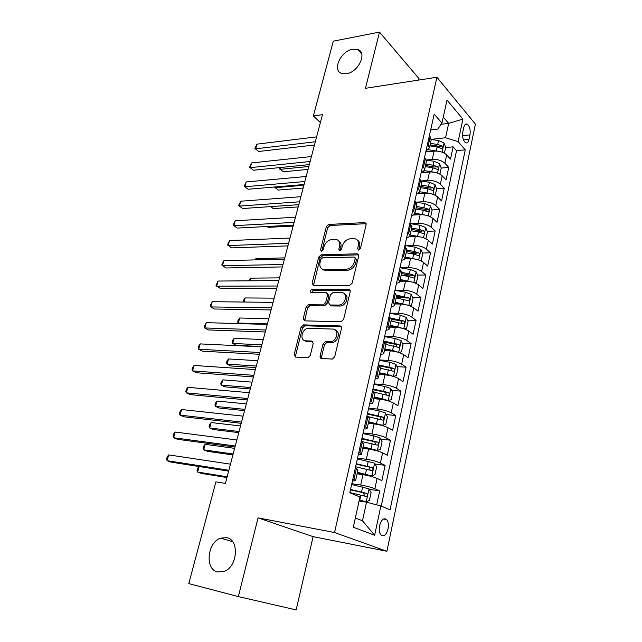 <?xml version="1.0" encoding="UTF-8"?>
<svg xmlns="http://www.w3.org/2000/svg" width="642" height="642" viewBox="0 0 642 642"><rect width="100%" height="100%" fill="white"/><g stroke="black" fill="none" stroke-linecap="round" stroke-linejoin="round"><path stroke-width="0.96" d="M358.661 250.115L360.475 248.494L366.141 224.7L364.849 222.589L328.824 224.435L326.353 226.682L320.543 249.762L321.514 251.255L323.255 249.674L324.017 246.656C325.446 242.403 328.11 239.996 332.002 239.426L335.437 239.305C338.84 239.827 340.212 242.098 339.546 246.127L338.799 249.184L339.819 250.693L341.592 249.088L342.346 246.038C343.775 241.721 346.495 239.273 350.5 238.696L354.047 238.575C357.554 239.105 358.982 241.408 358.34 245.493L357.594 248.582L358.661 250.115M226.554 537.659L220.768 538.132C207.262 542.145 204.541 569.518 217.686 571.982L224.227 571.388C237.829 566.645 239.466 539.392 226.554 537.659M352.763 49.201C340.605 50.903 331.673 70.949 342.009 73.549L346.415 73.758C358.461 72.337 367.697 52.291 357.69 49.474L352.763 49.201M388.049 528.928C388.779 524.771 388.314 521.649 386.644 519.555C383.723 517.58 381.38 519.595 379.615 525.597C378.868 529.754 379.326 532.884 380.987 534.987C383.948 536.985 386.307 534.971 388.049 528.928M320.117 355.997C319.885 357.458 320.374 358.292 321.586 358.509L332.412 359.071L334.715 356.767L341.472 328.367C341.688 326.914 341.183 326.104 339.955 325.927L303.61 324.884L301.074 327.139L294.156 354.617L295.537 357.08L308.008 357.73L310.271 355.475L313.216 343.494L311.787 341.046L305.752 340.798C299.228 340.83 301.756 328.6 308.296 328.327L332.797 329.057C339.506 328.913 337.307 341.295 330.51 341.761L325.39 341.632L323.046 343.919L320.117 355.997L321.538 356.856L321.682 358.517M238.359 596.595L296.155 609.9L313.103 536.64L258.052 517.869L238.359 596.595L188.788 583.61L215.905 481.845L225.398 483.434L322.461 114.677L313.376 115.937L320.382 122.574M258.052 517.869L334.554 532.523L436.921 77.241L475.409 124.123L386.925 551.269L334.554 532.523M418.704 80.065L419.025 78.669L379.51 32.1L365.458 88.307L436.921 77.241M379.51 32.1L333.294 41.16L313.376 115.937M349.633 285.369L352.249 283.05L358.685 256.022L357.265 253.807L321.201 254.802L318.705 257.057L312.116 283.25L313.497 285.489L349.633 285.369M350.187 291.749L343.59 319.451L340.95 321.77L304.621 320.856L303.249 318.504L306.146 306.964L308.561 304.717L323.239 304.886L325.695 302.607L327.58 294.911L326.136 292.624L311.129 292.583C309.653 291.556 309.901 290.505 311.892 289.43L348.67 289.422C349.89 289.566 350.396 290.336 350.187 291.749M376.702 504.853L379.671 490.921L369.238 489.324M351.84 483.683L360.684 485.015C366.349 485.97 371.076 487.222 374.864 488.763L377.087 478.418L381.87 480.649L385.128 465.37L375.024 464.022M357.538 458.123L366.341 459.279C371.991 460.129 376.669 461.381 380.393 463.026L382.584 452.851L387.286 455.266L390.497 440.227L380.698 439.112M363.139 432.981L371.911 433.952C377.528 434.714 382.175 435.966 385.842 437.716L387.993 427.708L392.615 430.284L395.777 415.486L386.259 414.588M368.652 408.248L377.392 409.042C382.985 409.708 387.583 410.96 391.203 412.814L393.321 402.967L397.863 405.704L400.969 391.138L391.708 390.44M374.077 383.9L382.784 384.526C388.346 385.104 392.912 386.364 396.467 388.306L398.554 378.611L403.024 381.508L406.089 367.184L397.061 366.654M379.414 359.937L388.089 360.403C393.626 360.892 398.144 362.152 401.659 364.191L403.714 354.657L408.111 357.698L411.121 343.59L402.317 343.237M385.858 342.579L387.102 342.627M384.67 336.352L393.305 336.665C398.818 337.066 403.304 338.326 406.763 340.461L408.785 331.063L413.111 334.257L416.08 320.374L407.477 320.173M391.275 319.804L395.6 319.901M389.846 313.135L398.449 313.288C403.93 313.609 408.384 314.877 411.795 317.092L413.777 307.847L418.038 311.185L420.959 297.511L412.549 297.463M396.25 297.366L403.441 297.406M394.942 290.28L403.505 290.28C408.97 290.521 413.376 291.789 416.738 294.092L418.696 284.992L422.885 288.459L425.758 274.993L417.533 275.081M401.587 275.257L410.471 275.161M400.143 267.77L408.489 267.634C413.921 267.794 418.295 269.062 421.609 271.446L423.535 262.482L427.66 266.085L430.493 252.828L422.436 253.044M409.572 253.389L416.241 253.205M405.511 245.581L413.392 245.324C418.801 245.413 423.142 246.68 426.408 249.144L428.31 240.317L432.371 244.048L435.156 230.984L427.251 231.321M417.059 231.762L421.361 231.577M410.736 223.721L418.223 223.36C423.608 223.368 427.909 224.644 431.135 227.18L433.005 218.489L437.001 222.341L439.746 209.477L431.994 209.926M424.033 210.391L426.24 210.263M416.064 202.174L422.982 201.724C428.342 201.66 432.612 202.936 435.79 205.544L437.627 196.982L441.568 200.962L444.272 188.283L436.656 188.844M430.1 189.326L430.967 189.262M421.465 180.908L427.668 180.41C433.005 180.282 437.234 181.558 440.372 184.238L442.186 175.804L446.062 179.896L448.726 167.401L444.89 163.245C441.792 160.5 437.595 159.224 432.283 159.417L426.529 159.962M441.206 168.068L448.726 167.401M377.087 478.418C373.331 476.837 368.62 475.586 362.963 474.671L357.104 473.836M382.584 452.851C378.884 451.166 374.214 449.914 368.58 449.095L362.754 448.381M387.993 427.708C384.349 425.919 379.719 424.659 374.117 423.937L368.307 423.343M393.321 402.967C389.726 401.073 385.136 399.814 379.558 399.188L373.772 398.706M398.554 378.611C395.015 376.629 390.464 375.369 384.911 374.832L379.149 374.463M403.714 354.657C400.223 352.578 395.713 351.31 390.184 350.861L384.446 350.596M408.785 331.063C405.343 328.905 400.873 327.637 395.376 327.268L389.654 327.107M413.777 307.847C410.39 305.6 405.953 304.332 400.48 304.043L394.782 303.987M418.696 284.992C415.358 282.657 410.96 281.389 405.511 281.18L399.838 281.212M423.535 262.482C420.245 260.066 415.88 258.798 410.463 258.67L404.765 258.798M428.31 240.317C425.06 237.829 420.735 236.553 415.334 236.497L409.211 236.738M433.005 218.489C429.795 215.921 425.51 214.653 420.133 214.669L412.958 215.062M437.627 196.982C434.465 194.349 430.212 193.073 424.868 193.162L416.449 193.756M442.186 175.804C439.064 173.099 434.843 171.823 429.522 171.976L421.136 172.698M463.781 127.525L462.834 132.011C462.2 136.906 463.051 140.454 465.378 142.66C467.079 143.479 468.307 142.372 469.061 139.33L469.992 134.884C470.618 129.981 469.751 126.434 467.4 124.235C465.747 123.441 464.535 124.54 463.781 127.525M355.347 517.99L362.489 520.79L366.526 502.188L380.867 505.944L390.055 509.868L465.257 149.819L458.123 141.625L445.548 137.773L431.296 139.338M380.867 505.944L374.655 535.259L353.317 527.234L359.945 497.02L349.834 492.703L434.185 114.148L441.953 123.063L447.009 100.024L462.898 119.091L458.123 141.625M381.228 506.097L456.542 150.693L453.116 146.825L450.491 159.136L446.672 154.931C443.598 152.162 439.409 150.886 434.112 151.103L425.758 151.945M426.039 150.685L429.41 147.893L427.452 144.362M431.183 139.924L429.346 135.855M352.915 478.884L355.628 480.489C355.644 480.906 354.601 481.01 352.482 480.802M357.947 470.048L355.291 468.219M358.822 452.353L361.478 454.127C361.478 454.624 360.419 454.801 358.308 454.664M363.749 443.895L361.157 441.873M364.64 426.272L367.224 428.206C367.208 428.784 366.149 429.033 364.038 428.96M369.447 418.183L366.935 415.96M370.354 400.624L372.882 402.719C372.85 403.369 371.774 403.682 369.672 403.674M375.064 392.888L372.609 390.48M375.971 375.401L378.443 377.648C378.395 378.363 377.311 378.748 375.217 378.796M380.578 368.01L378.194 365.426M381.5 350.588L383.916 352.988C383.844 353.774 382.76 354.224 380.666 354.328M386.011 343.534L383.683 340.782M386.941 326.184L389.293 328.728C389.212 329.579 388.121 330.084 386.035 330.245M391.355 319.451L389.092 316.53M392.286 302.173L394.589 304.854C394.493 305.769 393.402 306.338 391.315 306.555M396.612 295.753L394.405 292.672M397.55 278.54L399.805 281.357C399.693 282.336 398.594 282.962 396.507 283.234M401.78 272.433L399.637 269.199M402.735 255.291L404.933 258.236C404.805 259.272 403.706 259.954 401.627 260.275M406.876 249.481L404.781 246.095M407.83 232.404L409.981 235.478C409.845 236.569 408.737 237.307 406.659 237.676M411.891 226.883L409.853 223.352M412.854 209.878L414.957 213.072C414.796 214.219 413.689 215.006 411.618 215.431M416.818 204.637L414.836 200.97M417.798 187.705L419.844 191.011C419.683 192.215 418.568 193.049 416.498 193.515M421.682 182.737L419.748 178.925M422.661 165.869L424.667 169.287C424.49 170.547 423.367 171.43 421.304 171.944M426.465 161.166L424.587 157.226M440.372 184.238L444.272 188.283M435.79 205.544L439.746 209.477M431.135 227.18L435.156 230.984M426.408 249.144L430.493 252.828M421.609 271.446L425.758 274.993M416.738 294.092L420.959 297.511M411.795 317.092L416.08 320.374M406.763 340.461L411.121 343.59M401.659 364.191L406.089 367.184M396.467 388.306L400.969 391.138M391.203 412.814L395.777 415.486M385.842 437.716L390.497 440.227M380.393 463.026L385.128 465.37M374.864 488.763L379.671 490.921M366.526 502.188L359.079 500.969M445.548 137.773L448.67 123.384L443.261 117.101M441.11 124.291L448.67 123.384L462.898 119.091M430.678 129.885L437.828 129.042L441.953 123.063M313.103 536.64L386.925 551.269M445.628 147.596L453.116 146.825M456.542 150.693L465.257 149.819M323.359 269.985L324.876 269.961M374.655 535.259L362.489 520.79M358.854 250.099L359.64 246.544C360.226 243.583 359.488 241.464 357.409 240.196M338.647 240.838C340.742 242.066 341.48 244.177 340.87 247.17L340.075 250.661M364.849 222.589L366.133 223.689L330.132 225.494L327.669 227.741L321.827 251.199M358.669 254.858L322.541 255.821L320.053 258.068L313.513 285.489M355.211 258.59L354.207 257.041L322.565 257.835L320.815 259.416L320.013 262.618C319.307 266.863 320.775 269.199 324.419 269.624L346.126 269.279C350.195 268.773 352.964 266.31 354.424 261.88L355.211 258.59L356.519 259.625L355.211 257.827M322.388 269.191L325.767 270.619L324.499 269.624M356.519 259.625L355.74 262.915C354.28 267.329 351.519 269.792 347.458 270.29L325.855 270.619M327.532 293.587L328.945 295.874L327.067 303.562L324.619 305.833L309.95 305.648L307.542 307.895L304.717 320.856M350.123 290.417L313.264 290.385L311.498 292.583M338.47 305.078L338.815 305.07C345.725 304.974 348.381 292.335 341.464 292.656L332.901 292.64L330.389 294.927L328.511 302.639L329.964 304.974L331.336 305.921L329.964 304.974L338.47 305.078L340.18 306.025C345.99 306.009 349.649 295.818 344.521 293.98M339.835 306.033L331.336 305.921M335.654 330.269C340.894 331.946 337.78 342.298 331.906 342.651L326.794 342.515L324.459 344.794L321.538 356.856M304.581 340.581L307.173 341.672L305.752 340.798M313.103 341.921L307.173 341.672M339.955 325.927L341.335 326.85L304.83 325.791L302.486 328.03L295.601 355.467L295.721 357.088M444.416 153.213L445.684 147.355L444.023 142.965L438.558 140.558L431.272 139.523M437.692 151.151L428.262 149.706M430.397 151.48L426.007 150.846M280.811 167.482L280.313 169.311L283.282 171.783L308.064 169.384M429.859 145.894L437.162 146.946L441.808 148.607C442.956 148.358 443.068 147.5 442.129 146.023L437.7 144.466L430.405 143.423M430.084 144.859L439.16 146.328L442.129 146.023M283.282 171.783L279.495 168.894L280.313 169.311L308.826 166.487M279.495 168.894L279.856 167.578M315.334 141.762L255.62 148.824L256.944 144.153L316.618 136.874M314.476 145.012L258.798 151.464L254.866 148.463L256.944 144.153M258.798 151.464L254.866 148.463M439.898 174.118L441.223 167.995L439.537 163.638L434.024 161.254L426.561 160.155M433.535 172.112L424.057 170.571M426.031 172.273L422.163 171.695M275.498 186.926L275.298 187.657L278.315 190.064L303.16 188.026M425.253 166.639L432.604 167.731L437.266 169.368C438.454 169.135 438.574 168.26 437.619 166.768L433.157 165.219L425.807 164.135M425.502 165.516L434.634 167.032L437.619 166.768M278.315 190.064L274.503 187.175L275.298 187.657L303.891 185.249M435.196 195.28L436.696 188.941L434.987 184.607L429.418 182.256L421.545 181.06M429.321 193.403L419.627 191.725M421.633 193.386L418.351 192.881M270.699 206.596L273.275 208.586L298.185 206.917M420.582 187.697L427.981 188.836L432.652 190.449C433.88 190.217 434.008 189.342 433.045 187.817L428.535 186.284L421.144 185.153M420.847 186.477L430.044 188.042L433.045 187.817M273.275 208.586L270.627 206.604M430.172 216.643L430.71 216.635L432.106 210.199L430.373 205.905L424.747 203.578L416.112 202.222M425.06 215.03L414.941 213.176M417.196 214.829L414.226 214.356M267.032 226.506L268.179 227.348L293.145 226.056M415.839 209.075L423.287 210.255L427.965 211.844C429.233 211.619 429.378 210.737 428.399 209.188L423.848 207.663L416.409 206.491M416.128 207.759L425.389 209.372L428.399 209.188M430.71 216.635L430.212 216.667M425.084 238.359L426.031 238.318L427.444 231.778L425.678 227.517L420.004 225.222L410.15 223.633M420.743 237.01L410.102 234.94M412.734 236.601L409.781 236.12M411.024 230.775L418.52 231.995L423.206 233.568C424.522 233.343 424.683 232.452 423.68 230.887L419.098 229.371L411.602 228.151M411.337 229.363L420.654 231.016L423.68 230.887M310.142 161.495L250.276 167.65L251.616 162.924L311.442 156.536M309.316 164.617L253.494 170.226L249.537 167.225L251.616 162.924M253.494 170.226L249.537 167.225M304.87 181.501L244.851 186.742L246.215 181.943L306.194 176.478M304.083 184.503L248.125 189.246L244.129 186.236L246.215 181.943M248.125 189.246L244.129 186.236M299.533 201.805L239.362 206.082L240.742 201.219L300.873 196.701M298.779 204.67L242.676 208.53L238.655 205.512L240.742 201.219M294.108 222.397L233.792 225.695L235.197 220.768L295.472 217.221M293.394 225.117L237.155 228.07L233.102 225.045L235.197 220.768M419.932 260.435L421.272 260.323L422.709 253.686L420.919 249.457L415.189 247.194L404.917 245.485M416.369 259.336L405.198 257.033M408.248 258.718L404.95 258.156M406.137 252.812L413.681 254.08L418.375 255.62C419.74 255.404 419.908 254.505 418.889 252.916L414.267 251.407L406.731 250.147M406.474 251.295L415.856 252.996L418.889 252.916M284.775 257.867L255.925 258.622L255.58 259.882M255.002 259.898L255.925 258.622M288.611 243.294L228.151 245.581L229.571 240.581L289.991 238.038M287.929 245.87L231.553 247.884L227.469 244.851L229.571 240.581M414.732 282.881L416.441 282.673L417.902 275.932L416.08 271.743L410.302 269.512L399.958 267.738M411.931 282.015L400.223 279.471M403.762 281.188L399.99 280.53M401.17 275.185L408.769 276.493L413.464 278.01C414.876 277.809 415.061 276.903 414.026 275.29L409.363 273.789L401.772 272.481M401.531 273.564L410.976 275.322L414.026 275.29M279.511 277.866L250.589 278.147L249.858 280.811M248.895 280.819L250.589 278.147M283.026 264.488L222.429 265.74L223.865 260.668L284.43 259.159M282.392 266.92L225.88 267.971L221.763 264.937L223.865 260.668M409.468 305.688L411.538 305.367L413.023 298.522L411.169 294.365L405.335 292.166L394.926 290.328M407.429 305.07L395.167 302.262M399.276 304.035L394.942 303.257M396.13 297.904L408.489 300.753C409.941 300.56 410.142 299.637 409.082 298L396.668 295.143M396.515 296.171L406.025 297.984L409.082 298M274.174 298.145L245.188 297.936L244.064 302.037M243.117 302.029L243.647 300.023L245.188 297.936M277.368 286.003L216.619 286.18L218.079 281.044L278.788 280.594M276.766 288.282L220.126 288.338L215.977 285.297L218.079 281.044M404.147 328.881L406.563 328.407L408.063 321.457L406.185 317.349L400.287 315.182L389.814 313.28M402.855 328.487L397.735 326.826L390.031 325.406M394.814 327.251L389.822 326.329M391.01 320.984L403.457 323.873C404.917 323.656 405.126 322.733 404.099 321.096L390.962 318.071M391.419 319.138L401.041 321.024L401.932 322.982M268.757 318.705L239.707 317.999L238.326 323.054L267.393 323.889M239.281 323.616L237.62 322.059L238.174 320.045L239.707 317.999M271.622 307.839L210.737 306.916L212.213 301.7L273.067 302.35M271.06 309.958L214.292 308.995L210.737 306.916L210.111 305.945L212.213 301.7M398.77 352.45L401.507 351.824L403.032 344.762L401.122 340.693L395.167 338.567L384.622 336.585M398.2 352.281L392.575 350.396L384.815 348.919M390.416 350.877L384.63 349.77M263.268 339.554L234.153 338.334L232.749 343.462L236.112 345.324L261.43 346.536M385.81 344.425L398.353 347.354C399.814 347.121 400.038 346.19 399.035 344.545L384.261 341.183M385.698 342.363L395.889 344.385L396.82 346.423M306.675 341.367L305.672 341.319M234.153 338.334L232.621 340.34L232.059 342.387L232.749 343.462L261.888 344.81M265.788 329.996L204.766 327.942L206.267 322.653L267.249 324.427M265.274 331.954L208.377 329.94L204.766 327.942L204.156 326.882L206.267 322.653M393.257 376.397L396.363 375.602L397.912 368.428L395.978 364.407L389.959 362.313L379.342 360.266M393.369 376.405L387.327 374.334L379.518 372.801M386.42 374.968L379.342 373.588M257.707 360.692L228.52 358.95L227.099 364.15L230.51 365.94L255.885 367.601M380.529 368.235L393.169 371.204C394.629 370.964 394.87 370.017 393.899 368.38L378.331 364.808M378.62 365.699L390.697 368.139L391.62 370.241M228.52 358.95L226.995 360.916L226.425 362.995L227.099 364.15L256.302 366.028M259.866 352.49L198.707 349.264L200.232 343.903L261.35 346.84M259.392 354.28L202.374 351.19L198.707 349.264L198.121 348.125L198.723 345.99L200.232 343.903M387.262 400.616L391.147 399.765L392.719 392.471L390.745 388.498L384.67 386.444L373.981 384.325M383.402 399.725L373.973 397.783M388.105 400.688L381.998 398.658L374.134 397.077M252.057 382.142L222.814 379.855L221.378 385.128L224.828 386.837L250.26 388.972M375.064 392.414L387.896 395.448C389.357 395.183 389.614 394.236 388.675 392.591L372.954 388.94M372.793 389.67L385.425 392.27L386.34 394.445M222.814 379.855L221.289 381.781L220.712 383.884L221.378 385.128L250.637 387.551M253.855 375.329L192.568 370.907L194.109 365.467L255.364 369.591M253.43 376.942L196.283 372.737L192.568 370.907L191.998 369.672L192.608 367.505L194.109 365.467M380.858 425.173L382.744 425.365L385.842 424.314L387.439 416.907L385.433 412.975L379.302 410.968L368.532 408.769M379.35 424.811L368.524 422.364M382.744 425.365L368.66 421.738M246.335 403.89L217.028 401.049L215.568 406.394L219.074 408.023L244.554 410.639M368.299 416.73L382.544 420.077C384.004 419.804 384.277 418.841 383.362 417.188L367.489 413.464M367.344 414.114L380.064 416.794L380.971 419.033M217.028 401.049L215.503 402.935L214.926 405.07L215.568 406.394L244.891 409.379M247.748 398.522L186.332 392.856L187.897 387.335L249.281 392.687M247.371 399.958L190.104 394.605L186.332 392.856L185.779 391.532L186.405 389.325L187.897 387.335M362.979 447.346L377.303 450.443L380.449 449.264L382.078 441.736L380.04 437.852L373.837 435.886L363.003 433.615M377.303 450.443L363.099 446.808M240.525 425.959L211.154 422.548L209.677 427.965L213.232 429.506L238.768 432.628M361.269 441.399L377.095 445.107C378.563 444.818 378.852 443.847 377.961 442.194L361.936 438.382M361.815 438.951L374.623 441.72L375.514 444.031M211.154 422.548L209.645 424.386L209.051 426.553L209.677 427.965L239.057 431.528M241.553 422.067L180.009 415.125L181.598 409.532L243.109 416.144M241.223 423.319L183.837 416.786L180.009 415.125L179.479 413.705L180.113 411.474L181.598 409.532M357.345 472.745L371.774 475.939L374.968 474.623L376.621 466.967L374.551 463.139L357.377 458.861M371.774 475.939L357.45 472.287M234.635 448.349L205.199 444.344L203.699 449.849L207.31 451.302L232.902 454.929M355.612 466.774L371.566 470.554C373.034 470.241 373.339 469.262 372.472 467.609L356.294 463.709M356.19 464.198L369.086 467.047L369.961 469.438M205.199 444.344L203.691 446.142L203.097 448.333L203.699 449.849L233.142 453.998M235.253 445.981L173.597 437.732L175.21 432.05L236.842 439.971M234.98 447.041L177.481 439.297L173.597 437.732L173.083 436.207L173.725 433.944L175.21 432.05M359.231 500.27L366.149 501.859L369.399 500.399L371.084 492.615L368.973 488.843L351.655 484.533M366.149 501.859L359.311 499.893M199.148 466.525L197.64 472.039L201.307 473.403L226.947 477.552M349.866 492.574L365.94 496.418C367.409 496.089 367.73 495.094 366.895 493.441L350.556 489.461M350.468 489.854L363.46 492.799L364.311 495.271M199.108 466.525L197.664 468.211L197.054 470.434L197.64 472.039L227.148 476.797M228.865 470.273L167.081 460.667L168.718 454.897L230.47 464.158M228.632 471.132L171.029 462.136L167.081 460.667L166.591 459.046L167.249 456.743L168.718 454.897M360.684 485.015L362.963 474.671M366.341 459.279L368.58 449.095M371.911 433.952L374.117 423.937M377.392 409.042L379.558 399.188M382.784 384.526L384.911 374.832M388.089 360.403L390.184 350.861M393.305 336.665L395.376 327.268M398.449 313.288L400.48 304.043M403.505 290.28L405.511 281.18M408.489 267.634L410.463 258.67M413.392 245.324L415.334 236.497M418.223 223.36L420.133 214.669M422.982 201.724L424.868 193.162M427.668 180.41L429.522 171.976M432.283 159.417L434.112 151.103M428.318 145.301L430.204 136.802M353.999 479.373L356.374 468.724M359.897 452.883L362.224 442.418M365.691 426.842L367.978 416.546M371.389 401.226L373.636 391.106M376.99 376.043L379.205 366.076M382.496 351.262L384.678 341.464M387.92 326.89L390.063 317.252M393.257 302.912L395.368 293.426M398.505 279.31L400.584 269.977M403.666 256.094L405.712 246.905M408.753 233.239L410.768 224.194M413.761 210.737L415.735 201.837M418.688 188.588L420.638 179.824M423.535 166.776L425.453 158.141M444.89 163.245L446.672 154.931M462.593 135.703L469.992 134.884M463.468 139.932L469.061 139.33M359.64 246.544L358.34 245.493M340.124 250.22L338.799 249.184M340.87 247.17L339.546 246.127M321.883 250.781L320.543 249.762M327.669 227.741L326.353 226.682M330.132 225.494L328.824 224.435M365.9 223.681L364.616 222.589M358.902 249.634L357.594 248.582M313.489 284.221L312.116 283.25M320.053 258.068L318.705 257.057M322.541 255.821L321.201 254.802M358.477 254.858L357.169 253.807M347.458 270.29L346.126 269.279M355.74 262.915L354.424 261.88M304.653 319.411L303.249 318.504M307.542 307.895L306.146 306.964M310.062 305.648L308.674 304.717M324.499 305.833L323.119 304.894M327.067 303.562L325.695 302.607M328.945 295.874L327.58 294.911M313.304 290.385L311.924 289.43M350.01 290.409L348.67 289.422M324.459 344.794L323.046 343.919M327.075 342.507L325.671 341.624M331.128 342.676L329.731 341.785M313.063 341.833L311.787 341.046M295.601 355.467L294.156 354.617M302.486 328.03L301.074 327.139M305.022 325.783L303.61 324.884M442.097 152.17L444.071 143.078M437.7 144.466L438.558 140.558M436.295 150.87L437.162 146.946M437.555 173.083L439.585 163.742M433.157 165.219L434.024 161.254M431.729 171.719L432.604 167.731M432.949 194.317L435.035 184.719M428.535 186.284L429.418 182.256M427.091 192.881L427.981 188.836M428.27 215.881L430.413 206.01M423.848 207.663L424.747 203.578M422.388 214.356L423.287 210.255M423.527 237.765L425.726 227.621M419.098 229.371L420.004 225.222M417.605 236.168L418.52 231.995M418.704 259.986L420.959 249.569M414.267 251.407L415.189 247.194M412.75 258.309L413.681 254.08M413.809 282.56L416.128 271.847M409.363 273.789L410.302 269.512M407.822 280.795L408.769 276.493M408.834 305.48L411.217 294.469M404.38 296.516L405.335 292.166M402.823 303.634L403.778 299.268M403.778 328.76L406.234 317.453M399.324 319.596L400.287 315.182M397.735 326.826L398.714 322.396M400.993 321.008L404.067 321.08M398.65 352.418L401.17 340.79M394.18 343.045L395.167 338.567M392.575 350.396L393.562 345.886M395.889 344.385L398.971 344.513M393.45 376.381L396.026 364.504M388.964 366.871L389.959 362.313M387.327 374.334L388.33 369.752M390.697 368.139L393.795 368.323M388.177 400.664L390.801 388.595M383.659 391.074L384.67 386.444M381.998 398.658L383.017 394.003M385.425 392.27L388.53 392.519M382.825 425.341L385.489 413.079M378.266 415.671L379.302 410.968M376.581 423.375L377.616 418.648M380.064 416.794L383.186 417.099M377.384 450.419L380.088 437.956M372.793 440.669L373.837 435.886M371.076 448.501L372.127 443.694M374.623 441.72L377.753 442.081M371.854 475.907L374.599 463.235M367.224 466.076L368.291 461.221M365.475 474.037L366.55 469.158M369.086 467.047L372.232 467.48M366.229 501.819L369.03 488.939M361.558 491.908L362.642 486.965M359.785 500.006L360.876 495.038M363.46 492.799L366.622 493.297M232.605 541.671L220.768 538.132M383.467 519.001L386.644 519.555M429.41 147.893L431.288 139.426M424.667 169.287L426.569 160.685M419.844 191.011L421.786 182.28M414.957 213.072L416.923 204.204M409.981 235.478L411.979 226.474M404.933 258.236L406.964 249.088M399.805 281.357L401.868 272.064M394.589 304.854L396.684 295.408M389.293 328.728L391.427 319.13M383.916 352.988L386.075 343.237M378.443 377.648L380.642 367.738M372.882 402.719L375.113 392.639M367.224 428.206L369.503 417.958M361.478 454.127L363.789 443.71M355.628 480.489L357.979 469.888M465.209 124.492L467.4 124.235M361.711 53.944L357.69 49.474M358.573 254.858L357.265 253.807M325.767 270.619L324.419 269.624M309.95 305.648L308.561 304.717M324.619 305.833L323.239 304.886M313.264 290.385L311.892 289.43M340.18 306.025L338.815 305.07M326.794 342.515L325.39 341.632M331.906 342.651L330.51 341.761M304.83 325.791L303.417 324.892M401.041 321.024L404.099 321.096M395.986 344.425L399.035 344.545M390.85 368.195L393.899 368.38M385.625 392.35L388.675 392.591M380.313 416.891L383.362 417.188M374.92 441.84L377.961 442.194M369.431 467.191L372.472 467.609M363.845 492.96L366.895 493.441"/></g></svg>
